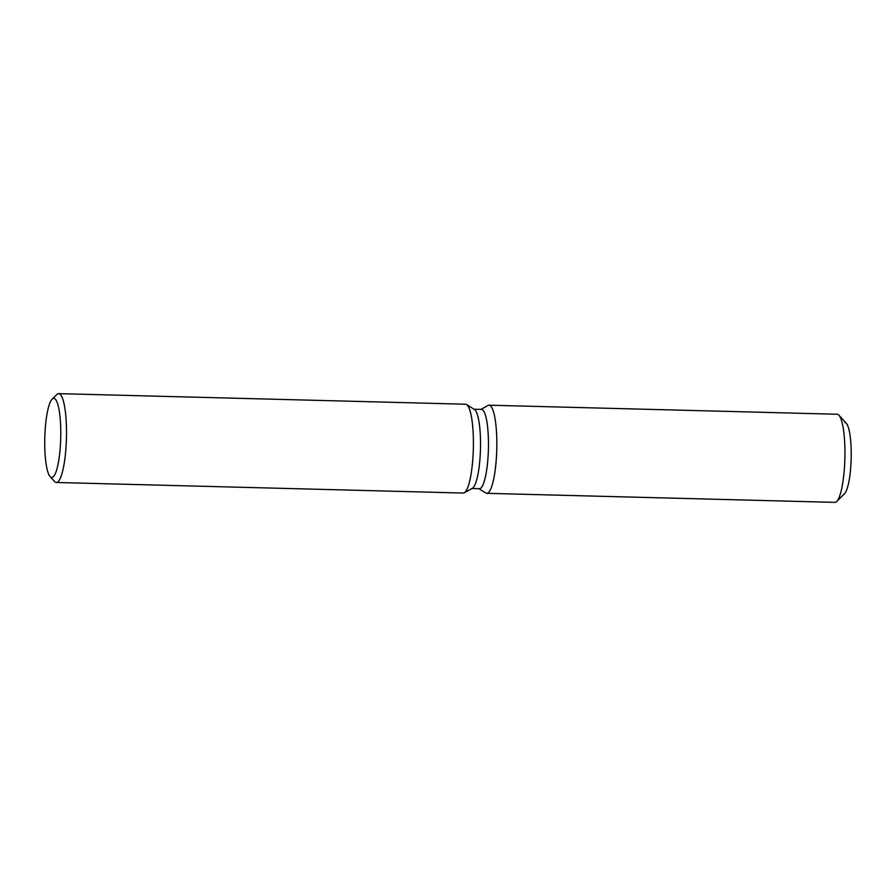 <?xml version="1.0" encoding="UTF-8"?>
<svg xmlns="http://www.w3.org/2000/svg" width="896" height="896" viewBox="0 0 896 896"><rect width="100%" height="100%" fill="white"/><g stroke="black" fill="none" stroke-linecap="round" stroke-linejoin="round"><path stroke-width="1.34" d="M473.995 409.214L481.454 409.405A39.67 7.974 91.5 0 1 488.443 447.227A39.67 7.974 91.5 0 1 480.222 488.522A39.67 7.974 91.5 0 1 479.394 488.712L471.934 488.51M487.67 493.102A44.072 8.859 91.5 0 1 485.71 492.968A44.072 8.859 91.5 0 0 486.752 493.315A44.072 8.859 91.5 0 0 487.67 493.102A44.072 8.859 91.5 0 0 496.832 444.954A44.072 8.859 91.5 0 0 488.13 405.406A44.072 8.859 91.5 0 1 489.048 405.194A44.072 8.859 91.5 0 1 496.81 447.216A44.072 8.859 91.5 0 1 487.67 493.102M487.984 405.474A44.072 8.859 91.5 0 1 488.13 405.406A44.072 8.859 91.5 0 0 487.984 405.474L480.984 409.394L487.984 405.474M52.136 399.157L56.806 394.531A44.442 8.938 91.5 0 1 57.736 393.848A44.442 8.938 91.5 0 1 58.666 393.635L465.562 404.219A44.442 8.938 91.5 0 1 466.614 404.555A44.442 8.938 91.5 0 1 473.334 448.874A44.442 8.938 91.5 0 1 464.318 492.778A44.442 8.938 91.5 0 1 464.173 492.856A44.442 8.938 91.5 0 1 463.243 493.058L56.347 482.474A44.442 8.938 91.5 0 1 54.544 481.477L50.12 476.616A39.592 7.963 91.5 0 1 44.8 437.718A39.592 7.963 91.5 0 1 52.136 399.157A39.592 7.963 91.5 0 1 52.965 398.541A39.592 7.963 91.5 0 1 60.782 434.067A39.592 7.963 91.5 0 1 52.55 477.322A39.592 7.963 91.5 0 1 50.12 476.616M58.666 393.635A44.442 8.938 91.5 0 1 66.483 436.005A44.442 8.938 91.5 0 1 57.277 482.261A44.442 8.938 91.5 0 1 56.347 482.474M466.614 404.555L474.466 409.506A39.67 7.974 91.5 0 1 480.469 449.064A39.67 7.974 91.5 0 1 472.416 488.253A39.67 7.974 91.5 0 1 472.293 488.32M844.861 422.531A35.997 7.235 91.5 0 1 851.2 456.848A35.997 7.235 91.5 0 1 843.741 494.323M489.048 405.194L837.166 414.254A44.072 8.859 91.5 0 1 838.958 415.24L846.328 423.338A35.997 7.235 91.5 0 1 851.166 458.707A35.997 7.235 91.5 0 1 844.491 493.774L836.707 501.48A44.072 8.859 91.5 0 1 835.789 502.163A44.072 8.859 91.5 0 1 834.87 502.365L486.752 493.315M838.958 415.24A44.072 8.859 91.5 0 1 844.872 458.539A44.072 8.859 91.5 0 1 836.707 501.48M478.923 488.701L485.71 492.968L478.923 488.701M472.416 488.253L464.318 492.778"/></g></svg>
